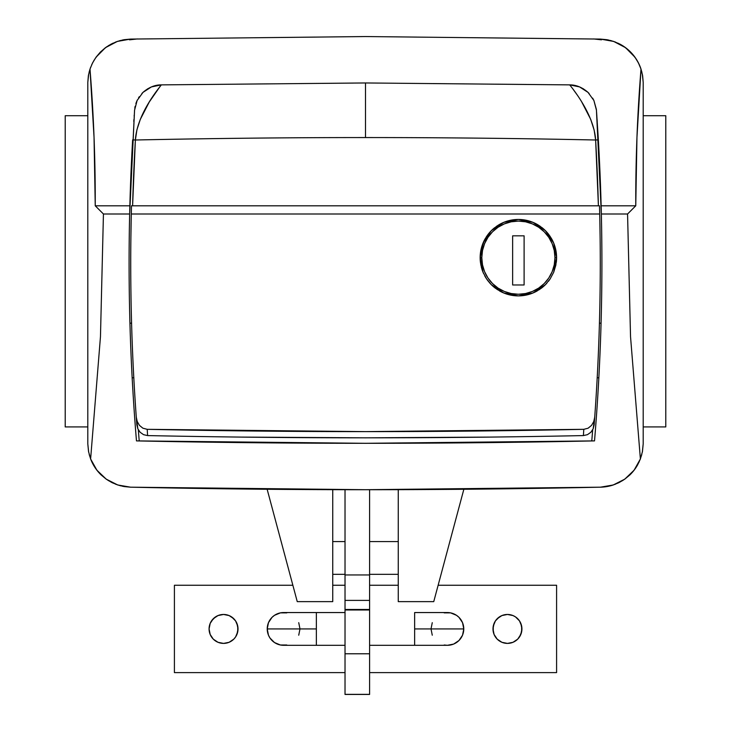 <?xml version="1.0" encoding="UTF-8"?>
<svg xmlns="http://www.w3.org/2000/svg" width="731" height="731" viewBox="0 0 731 731"><rect width="100%" height="100%" fill="white"/><g stroke="black" fill="none" stroke-linecap="round" stroke-linejoin="round"><path stroke-width="1.1" d="M129.89 204.735A2141.857 2141.857 0 0 1 132.64 139.849A2141.857 2141.857 0 0 0 129.862 205.804L134.559 110.217L137.108 100.512L142.984 92.38L151.418 86.916L161.277 84.878L365.5 82.959L365.5 137.556A10818.498 10818.498 0 0 0 135.372 140.005L136.935 129.725L140.288 119.418L149.252 102.011L160.354 86.039M117.417 41.393A43.677 43.677 0 0 0 117.344 41.42L130.538 39.081L365.5 36.55L600.462 39.081L365.5 36.55L130.538 39.081L123.841 39.739L117.344 41.42L111.158 44.088L105.483 47.643L100.394 52.065L96.072 57.164L92.563 62.912L89.995 69.079C93.65 114.584 95.395 160.153 95.24 205.804L129.862 205.804L129.652 213.991A2141.857 2141.857 0 0 0 129.935 323.184A2141.857 2141.857 0 0 1 129.634 215.078M601.366 215.078A2141.857 2141.857 0 0 1 601.065 323.184A2141.857 2141.857 0 0 0 601.348 213.991C603.075 289.933 600.8 365.564 594.522 440.894L591.772 440.948A2139.134 2139.134 0 0 0 592.677 429.801A2139.134 2139.134 0 0 1 591.772 440.948A10873.095 10873.095 0 0 1 139.228 440.948L136.478 440.894C130.2 365.564 127.925 289.933 129.652 213.991L134.577 109.897M581.748 101.984L590.712 119.372L594.157 130.109L595.628 140.005A2139.134 2139.134 0 0 1 598.406 205.804L595.628 140.005A10818.498 10818.498 0 0 0 135.372 140.005L132.594 205.804A2139.134 2139.134 0 0 1 135.372 140.005C137.163 112.108 161.898 84.823 161.277 84.878L365.5 82.959L569.723 84.878L579.573 86.916L588.007 92.371L593.892 100.494L596.441 110.217L601.138 205.804A2141.857 2141.857 0 0 0 598.36 139.849A2141.857 2141.857 0 0 1 601.11 204.735M139.228 440.948A2139.134 2139.134 0 0 1 138.323 429.801A2139.134 2139.134 0 0 0 139.228 440.948A10873.095 10873.095 0 0 0 591.772 440.948M601.065 323.184L600.261 323.184M131.571 323.184L129.935 323.184L131.571 323.184M597.2 377.781L598.835 377.781L597.2 377.781M132.165 377.781L133.855 377.781M596.423 109.888L601.348 213.991L601.138 205.804L635.76 205.804L627.563 213.991L601.348 213.991C603.075 289.933 600.8 365.564 594.522 440.894C441.844 444.11 289.156 444.11 136.478 440.894C130.2 365.564 127.925 289.933 129.652 213.991L103.436 213.991L95.24 205.804L129.862 205.804M597.218 121.41L597.09 119.573M596.843 115.891L596.788 115.123M134.212 115.187L134.148 116.037M133.91 119.509L133.782 121.447M598.36 139.849L595.628 140.005A10818.498 10818.498 0 0 0 365.5 137.556L365.5 82.959L569.723 84.878C568.663 83.937 594.029 112.592 595.628 140.005L598.36 139.849L596.587 112.236M593.709 440.903L592.823 440.921M598.04 377.781L598.835 377.781M132.64 139.849L135.372 140.005L132.64 139.849M131.617 323.184L130.73 323.184M138.177 440.921L137.291 440.903M129.652 213.991L103.436 213.991L100.467 336.653L90.617 458.958L93.34 464.806L96.894 470.197L101.225 475.022L106.196 479.125L111.761 482.487L117.728 484.973L124.042 486.554L130.538 487.184C287.182 490.556 443.818 490.556 600.462 487.184L606.931 486.563L613.218 484.991L619.23 482.497L624.758 479.161L629.775 475.022L634.088 470.216L637.66 464.806L640.383 458.958L630.533 336.653L627.563 213.991L601.348 213.991M607.187 39.748L600.462 39.081L613.711 41.439L607.187 39.748M619.851 44.088L613.711 41.439L625.553 47.67L619.851 44.088A43.677 43.677 0 0 1 641.005 69.079L638.419 62.884L634.937 57.182L630.597 52.047L625.553 47.67L634.937 57.182L638.419 62.884L641.005 69.079L642.622 75.649A43.677 43.677 0 0 0 642.622 75.64L643.198 82.384L643.198 443.872L642.458 451.539A43.677 43.677 0 0 0 642.458 451.539L640.383 458.958L634.088 470.216L624.758 479.161L613.218 484.991L600.462 487.184L365.5 489.706L130.538 487.184A10919.504 10919.504 0 0 0 130.84 487.184M601.138 205.804L635.76 205.804C635.605 160.153 637.35 114.584 641.005 69.079L642.622 75.649L643.198 82.384L642.321 74.032M122.196 486.197L130.538 487.184L117.728 484.973L106.196 479.125L96.894 470.197L90.617 458.958L88.542 451.539A43.677 43.677 0 0 0 88.542 451.548L87.802 443.872L87.802 82.384L88.378 75.649L89.995 69.079L92.563 62.912L96.072 57.164L105.483 47.643L117.344 41.42M130.538 39.081L122.196 40.068M120.569 40.452L115.443 42.115M112.958 43.184L108.234 45.77M106.836 46.683L100.385 52.065L95.094 58.59M94.18 60.015L91.677 64.757M90.653 67.215L89.054 72.36M88.679 74.032L87.802 82.384L88.378 75.649L89.995 69.079L94.043 137.382L95.24 205.804L103.436 213.991L100.467 336.653L90.617 458.958A43.677 43.677 0 0 0 101.225 475.022M90.617 458.958L88.542 451.539L87.802 443.872L88.679 452.233M89.209 454.508L90.918 459.717M91.731 461.626L94.4 466.597M95.77 468.662L99.379 473.131M100.385 474.191L106.836 479.582M107.932 480.304L113.223 483.191M115.48 484.16L120.688 485.841M613.245 484.982A43.677 43.677 0 0 1 600.462 487.184L608.804 486.197M610.284 485.841L615.484 484.169M617.786 483.191L623.132 480.267M624.164 479.582L630.615 474.191M631.611 473.149L635.221 468.681M636.61 466.588L639.269 461.626M640.082 459.717L641.791 454.508M642.321 452.233L643.198 443.872L642.458 451.539L640.383 458.958L630.533 336.653L627.563 213.991L635.76 205.804L636.957 137.382L641.005 69.079M641.946 72.36L640.347 67.225M639.314 64.739L636.802 59.979M635.906 58.59L630.615 52.065L624.164 46.683M622.748 45.751L618.033 43.184M615.575 42.124L610.449 40.461M608.804 40.068L600.462 39.081M629.775 475.022A43.677 43.677 0 0 0 637.66 464.797M87.802 443.872L87.802 82.384M643.198 82.384L643.198 443.872M594.522 440.894L365.5 443.306L136.478 440.894M596.377 109.376L593.892 100.494L588.007 92.371C582.168 87.327 576.074 84.833 569.723 84.878L570.655 86.03M573.378 89.648L576.786 94.39M592.631 98.146L593.115 98.977M134.778 108.206L135.125 106.306M135.875 103.564L136.98 100.777M136.999 100.723L136.286 102.431M137.017 100.704L135.984 103.245M138.57 97.808L138.972 97.177M138.698 97.598L139.283 96.72M161.277 84.878C154.926 84.833 148.832 87.327 142.984 92.38L137.108 100.512L134.559 110.217M137.382 99.928L137.09 100.54M503.75 222.361L518.37 219.455L525.808 220.177L533 222.361L539.597 225.888L545.39 230.64L550.151 236.442L553.678 243.03L555.862 250.221L556.593 257.659L555.852 265.125L553.678 272.298L550.151 278.895L545.39 284.697L539.615 289.439L532.99 292.985L525.836 295.15L518.37 295.891L503.76 292.985L491.369 284.715L486.599 278.913L483.072 272.316L480.157 257.687L483.054 243.076L491.314 230.676L503.75 222.361L510.905 220.186L518.37 219.455L533 222.361L545.39 230.64L553.678 243.03L556.593 257.659L553.678 272.298L550.151 278.895L545.39 284.697L532.99 292.985L518.37 295.891L510.914 295.15L503.76 292.985L497.135 289.449L491.369 284.715L486.599 278.913L483.072 272.316L480.897 265.161L480.157 257.687L480.879 250.258L483.054 243.076L486.572 236.478L491.314 230.676L497.107 225.916L503.75 222.361L497.107 225.916M240.791 437.092L365.5 437.832L490.218 437.092M147.598 435.585L143.541 434.671L140.142 432.277L137.839 428.814L136.277 417.109L136.843 424.775C132.247 364.139 130.237 303.274 130.831 242.18C130.237 303.274 132.247 364.139 136.843 424.775L137.839 428.814L140.142 432.277L143.541 434.671L147.598 435.585C292.866 438.573 438.134 438.573 583.402 435.585L587.468 434.662L590.858 432.268L593.161 428.814L594.157 424.775C598.753 364.139 600.763 303.274 600.169 242.18C600.763 303.274 598.753 364.139 594.157 424.775L594.723 417.109C599.594 349.637 601.257 281.938 599.703 213.991L131.297 213.991C129.743 281.938 131.406 349.637 136.277 417.109L137.218 421.467L139.429 425.36L142.874 428.192L147.205 429.325C292.738 432.396 438.262 432.396 583.795 429.325L588.117 428.202L591.562 425.369L593.782 421.485L594.723 417.109L593.161 428.814L590.858 432.268L587.468 434.662L583.402 435.585L583.795 429.325L365.5 431.628L147.205 429.325L147.598 435.585L147.205 429.325L142.874 428.192L139.429 425.36L137.218 421.467L136.277 417.109C131.406 349.637 129.743 281.938 131.297 213.991L131.498 205.804L599.502 205.804L599.703 213.772M131.416 209.167L131.297 213.754M131.196 218.66L130.895 236.853M600.105 236.89L599.804 218.67M599.584 209.167L599.502 205.804L131.498 205.804L131.278 214.548M583.402 435.585L583.795 429.325L588.117 428.202L591.562 425.369L593.782 421.485L594.723 417.109C599.594 349.637 601.257 281.938 599.703 213.991L599.502 205.804L599.703 213.991L131.297 213.991M131.105 222.882L131.032 227.03M599.968 227.058L599.895 222.882M503.76 292.985L500.488 291.45L503.76 292.985M491.351 284.697L488.929 282.038L491.351 284.697M486.599 278.904L484.744 275.834L486.59 278.895M483.072 272.307L481.848 268.926L483.072 272.307M480.358 261.579L480.897 265.152L480.322 254.096M480.888 250.212L484.58 239.814M486.599 236.433L488.719 233.564M510.905 220.186L518.37 219.455M525.808 220.177L533 222.361M549.794 235.912L545.39 230.64L550.151 236.433M553.678 243.048L555.852 250.212M555.862 250.24A38.222 38.222 0 0 1 556.593 257.668L555.852 265.125L556.593 257.668L554.957 257.668A36.577 36.577 0 0 1 518.37 294.246A36.577 36.577 0 0 1 481.793 257.668L480.157 257.687A38.222 38.222 0 0 1 485.238 238.626M550.151 278.904L545.39 284.697L550.151 278.895A38.222 38.222 0 0 1 548.396 281.316M539.606 289.449L533 292.976L539.615 289.439M665.786 426.922L665.786 115.717L665.786 426.922L643.335 426.922L665.786 426.922M643.454 115.717L665.786 115.717L643.454 115.717M593.554 38.935L601.494 39.83M129.506 39.83L137.446 38.935M398.258 541.58L369.594 541.58L398.258 541.58M345.023 541.58L332.742 541.58L345.023 541.58M332.742 574.338L345.023 574.338L332.742 574.338M369.594 574.338L398.258 574.338L369.594 574.338M332.742 601.631L332.742 489.66L332.742 601.631L297.252 601.631L332.742 601.631M267.144 489.267L297.252 601.631L267.144 489.267M463.856 489.267L433.748 601.631L398.258 601.631L398.258 489.66L398.258 601.631L433.748 601.631L463.856 489.267M65.214 115.717L65.214 426.922L65.214 115.717L87.546 115.717L65.214 115.717M87.665 426.922L65.214 426.922L87.665 426.922M369.594 694.45L345.023 694.45L345.023 609.992L369.594 609.992L369.594 653.779L369.594 609.992L345.023 609.992L345.023 694.349L369.594 694.349L369.594 653.779L345.023 653.779L369.594 653.779L369.594 694.349L345.023 694.45L369.594 694.45M286.799 644.998L280.412 644.998L274.5 642.549L269.986 638.035L268.469 635.202L267.226 628.934A16.384 16.384 0 0 1 283.601 612.551A16.384 16.384 0 0 0 267.226 628.934L316.359 628.934L316.359 612.551L316.359 645.309L345.023 645.309L316.359 645.309L316.359 628.934L267.226 628.934L268.469 622.666L272.023 617.348L274.5 615.31L280.412 612.87L286.799 612.87M444.201 612.87L450.588 612.87L456.5 615.31L458.977 617.348L462.531 622.666L463.774 628.934L414.641 628.934L414.641 645.309L369.594 645.309L414.641 645.309L414.641 612.551L414.641 628.934L463.774 628.934A16.384 16.384 0 0 0 447.399 612.551A16.384 16.384 0 0 1 463.774 628.934A16.384 16.384 0 0 1 447.399 645.309L444.201 644.998M414.641 612.551L447.399 612.551M345.023 612.551L316.359 612.551L345.023 612.551M510.275 643.125L507.451 643.399A14.465 14.465 0 0 1 492.986 628.934A14.465 14.465 0 0 1 507.451 614.46L512.988 615.566L515.492 616.9L519.485 620.893L521.642 626.111L521.642 631.758L519.485 636.975L517.685 639.168L512.988 642.302L507.451 643.399L501.914 642.302L497.226 639.168L494.083 634.471L493.261 631.758L493.261 626.111L495.426 620.893L499.419 616.9L501.914 615.566L507.451 614.46L512.988 615.566L515.492 616.9L519.485 620.893M226.372 643.125L223.549 643.399A14.465 14.465 0 0 1 209.075 628.934A14.465 14.465 0 0 1 223.549 614.46L229.086 615.566L231.581 616.9L235.574 620.893L237.739 626.111L237.739 631.758L235.574 636.975L233.774 639.168L229.086 642.302L223.549 643.399L218.012 642.302L213.315 639.168L210.181 634.471L209.075 628.934L210.181 623.397L211.515 620.893L215.508 616.9L218.012 615.566L223.549 614.46L229.086 615.566L233.774 618.7M174.407 585.257L174.407 672.611L345.023 672.611L174.407 672.611L174.407 585.257L292.866 585.257L174.407 585.257M369.594 672.611L556.593 672.611L556.593 585.257L438.134 585.257L556.593 585.257L556.593 672.611L369.594 672.611M398.258 585.257L369.594 585.257L398.258 585.257M345.023 585.257L332.742 585.257L345.023 585.257M298.732 622.666L299.984 628.934L298.732 635.202M463.774 628.934L462.531 635.202L458.977 640.511L453.668 644.066L447.399 645.309A16.384 16.384 0 0 0 463.774 628.934M432.268 635.202L431.016 628.934L432.268 622.666M236.917 623.397L238.014 628.934L236.917 634.471M233.774 639.168L229.086 642.302M220.725 614.744L223.549 614.46A14.465 14.465 0 0 1 238.014 628.934A14.465 14.465 0 0 1 223.549 643.399L218.012 642.302L213.315 639.168L211.515 636.975M210.181 634.471L209.075 628.934L210.181 623.397L213.315 618.7L218.012 615.566M520.819 623.397L521.925 628.934L520.819 634.471L517.685 639.168L512.988 642.302M504.628 614.744L507.451 614.46A14.465 14.465 0 0 1 521.925 628.934A14.465 14.465 0 0 1 507.451 643.399L501.914 642.302L497.226 639.168M494.083 634.471L492.986 628.934L494.083 623.397M497.226 618.7L501.914 615.566M267.226 628.934A16.384 16.384 0 0 0 283.601 645.309A16.384 16.384 0 0 1 267.226 628.934M548.789 237.347L544.239 231.8L548.789 237.347L552.17 243.67L554.253 250.532L554.957 257.668L556.593 257.668A38.222 38.222 0 0 1 556.3 262.402M546.943 283.061A38.222 38.222 0 0 1 541.086 288.407M537.294 290.874A38.222 38.222 0 0 1 510.987 295.169M510.832 295.141A38.222 38.222 0 0 1 499.456 290.883M495.673 288.416A38.222 38.222 0 0 1 489.816 283.071M488.363 281.334A38.222 38.222 0 0 1 484.699 275.751M483.675 273.696A38.222 38.222 0 0 1 481.281 266.879M480.45 262.429A38.222 38.222 0 0 1 480.157 257.668L481.793 257.668L482.497 250.532L484.58 243.67L487.961 237.347L492.511 231.8L498.049 227.259L492.511 231.8M498.049 227.259L504.372 223.878L511.234 221.795L518.37 221.091L525.507 221.795L532.369 223.878L538.692 227.259L544.239 231.8M487.961 277.99L492.511 283.537L487.961 277.99L484.58 271.667L482.497 264.805L481.793 257.668A36.577 36.577 0 0 1 518.37 221.091A36.577 36.577 0 0 1 554.957 257.668L554.527 263.233M498.039 288.078L492.511 283.537M538.692 288.087L544.239 283.537L538.692 288.087L532.369 291.468L525.507 293.551L518.37 294.246L512.815 293.825M554.957 257.668L554.253 264.805L552.17 271.667L548.789 277.99L544.239 283.537M556.593 257.668L555.98 250.852M555.542 248.768L554.116 244.154M553.203 241.943L550.964 237.712M487.641 237.831L488.536 236.506M491.799 232.531L492.877 231.444M545.399 230.649L540.072 226.208M538.692 225.303L533.986 222.791M532.451 222.142L526.101 220.241M524.922 220.013L519.375 219.464M517.548 219.464L516.123 219.519M516.104 219.519L505.834 221.566M505.825 221.575L504.509 222.05M502.827 222.754L497.838 225.44M496.87 226.071L491.735 230.265M490.565 231.453L488.838 233.417M488.811 233.445L487.175 235.592M486.261 236.954L483.355 242.363M482.716 243.916L481.089 249.271M480.733 251.053L480.157 257.668M487.723 234.843A38.222 38.222 0 0 1 491.259 230.731M491.369 230.621A38.222 38.222 0 0 1 494.695 227.67M498.423 225.075A38.222 38.222 0 0 1 503.677 222.388M503.814 222.334A38.222 38.222 0 0 1 518.316 219.455M518.434 219.455A38.222 38.222 0 0 1 532.917 222.325M533.073 222.388A38.222 38.222 0 0 1 538.007 224.883M541.744 227.432A38.222 38.222 0 0 1 548.999 234.806M551.485 238.58A38.222 38.222 0 0 1 555.852 250.203M518.37 294.246L511.234 293.551L504.372 291.468L498.049 288.087M512.641 284.971L524.109 284.971L524.109 235.83L512.641 235.83L512.641 284.971L524.109 284.971L524.109 235.83L512.641 235.83L524.109 235.83L524.109 284.971L512.641 284.971L512.641 235.83L512.641 284.971M369.594 489.706L369.594 609.992L369.594 609.48L345.023 609.48L345.023 609.992L345.023 600.398L345.023 609.48L369.594 609.48L369.594 574.95L345.023 574.95L345.023 600.398L369.594 600.398L345.023 600.398L345.023 489.688L345.023 574.95L369.594 574.95L369.594 489.706M593.828 100.375L593.462 99.635M593.015 98.804L592.713 98.283M589.122 93.495L588.035 92.398M583.521 88.917L579.61 86.925M579.546 86.898L569.76 84.878M161.122 84.878L151.966 86.697M151.856 86.742L147.415 88.963M142.974 92.389L141.878 93.495M316.359 612.551L283.601 612.551M414.641 645.309L447.399 645.309M316.359 645.309L283.601 645.309"/></g></svg>
